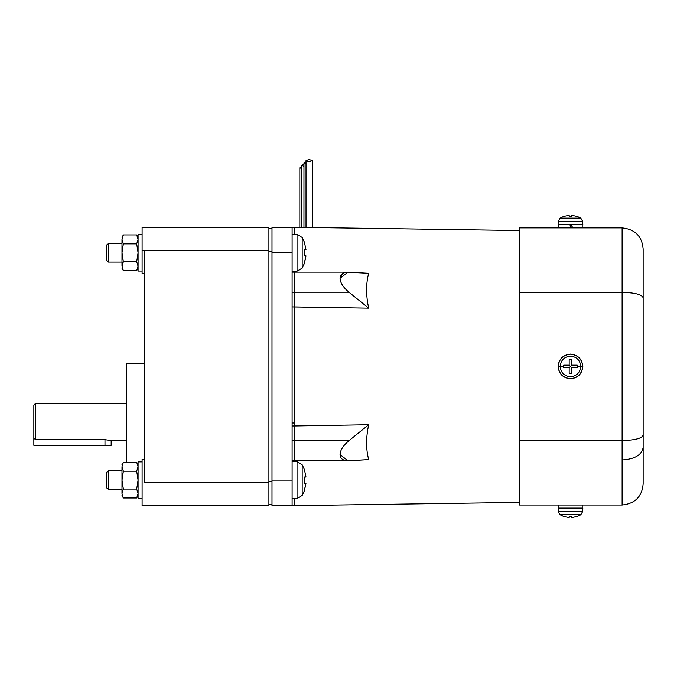 <?xml version="1.0" encoding="UTF-8"?>
<svg xmlns="http://www.w3.org/2000/svg" width="677" height="677" viewBox="0 0 677 677"><rect width="100%" height="100%" fill="white"/><g stroke="black" fill="none" stroke-linecap="round" stroke-linejoin="round"><path stroke-width="1.02" d="M299.835 227.345L299.835 167.693L301.9 168.801L299.835 167.693L299.835 227.345M301.9 227.379L301.9 165.323L303.965 166.44L301.9 165.323L301.9 227.379M303.965 227.404L303.965 162.954L306.021 164.071L303.965 162.954L303.965 227.404M312.207 160.584L312.207 227.523L312.207 160.584L309.118 159.408L306.021 160.584L309.118 161.769L312.207 160.584L309.118 161.769L306.021 160.584L306.021 227.438L306.021 160.584L309.118 159.408L312.207 160.584M144.269 459.234L142.102 459.234L142.102 505.626L144.269 505.626L142.102 505.626L142.102 459.234L144.269 459.234L144.269 250.465L142.102 250.465L142.102 273.66L142.102 227.269L142.102 250.465L268.913 250.465L268.913 227.269L144.269 227.269L268.913 227.514M121.995 262.058L108.21 262.058L106.534 260.383L106.534 245.176L108.21 243.5L121.995 243.5L108.21 243.5L106.534 245.176L106.534 260.383L108.21 262.058L108.21 243.5L108.21 262.058L121.995 262.058M121.995 489.386L108.21 489.386L106.534 487.711L106.534 472.504L108.21 470.828L121.995 470.828L108.21 470.828L106.534 472.504L106.534 487.711L108.21 489.386L108.21 470.828L108.21 489.386L121.995 489.386M304.388 263.412L302.187 268.084L297.051 271.164L292.109 271.342L297.051 271.164L297.051 234.394L302.187 237.483L297.051 234.394L297.051 271.164L302.187 268.084L302.187 237.483L302.187 268.084L304.388 263.412L305.996 255.872L304.261 255.872L304.261 249.686L305.996 249.686L304.388 242.154L302.187 237.483L304.388 242.154L305.996 249.686L304.261 249.686L304.261 255.872L305.996 255.872L304.261 263.311M297.051 234.394L292.109 234.225L297.051 234.394M304.388 490.74L302.187 495.403L297.051 498.492L292.109 498.67L297.051 498.492L297.051 461.722L302.187 464.811L297.051 461.722L297.051 498.492L302.187 495.403L302.187 464.811L302.187 495.403L304.388 490.74L305.996 483.2L304.261 483.2L304.261 477.014L305.996 477.014L304.388 469.483L302.187 464.811L304.388 469.483L305.996 477.014L304.261 477.014L304.261 483.2L305.996 483.2L304.261 490.639M297.051 461.722L292.109 461.553L297.051 461.722M138.083 267.728L136.703 270.639L123.375 270.639L121.995 266.179L122.317 264.098L121.995 266.179C121.995 268.913 121.995 268.913 121.995 266.179L121.995 239.387C121.995 236.654 121.995 236.654 121.995 239.387C121.995 236.654 121.995 236.654 121.995 239.387L123.375 234.927L136.703 234.927L123.375 234.927L121.995 239.387L121.995 263.708L122.317 264.098L123.375 261.711L121.995 252.783L123.375 243.855L121.995 239.387L123.375 243.855L136.703 243.855L138.083 239.387L136.703 234.927L138.083 239.387L136.703 243.855L138.083 252.783L138.083 271.028L142.102 271.028L138.083 271.028L138.083 234.538L138.083 252.783L136.703 261.711L138.083 266.179L137.761 268.253L138.083 267.728M138.083 495.048L136.703 497.967L123.375 497.967L121.995 493.499L122.317 491.426L121.995 493.499C121.995 496.241 121.995 496.241 121.995 493.499L121.995 466.715C121.995 463.982 121.995 463.982 121.995 466.715C121.995 463.982 121.995 463.982 121.995 466.715L123.375 462.256L136.703 462.256L123.375 462.256L121.995 466.715L121.995 491.037L122.317 491.426L123.375 489.039L121.995 480.111L123.375 471.184L121.995 466.715L123.375 471.184L136.703 471.184L138.083 466.715L136.703 462.256L138.083 466.715L136.703 471.184L138.083 480.111L138.083 498.357L142.102 498.357L138.083 498.357L138.083 461.866L138.083 480.111L136.703 489.039L138.083 493.499L137.761 495.581L138.083 495.048M142.102 234.538L138.083 234.538L142.102 234.538M142.102 461.866L138.083 461.866L142.102 461.866M643.15 447.438C641.813 454.986 634.806 459.158 622.121 459.954L622.121 505.008C635.034 503.62 642.041 496.613 643.15 483.979L643.15 435.049C642.041 438.391 635.034 440.219 622.121 440.524L622.121 459.954C634.806 459.158 641.813 454.986 643.15 447.438L643.15 483.979C642.041 496.613 635.034 503.62 622.121 505.008L622.121 440.524L519.437 440.524L519.437 505.008L622.121 505.008C635.034 503.62 642.041 496.613 643.15 483.979C642.041 496.613 635.034 503.62 622.121 505.008L519.437 505.008L519.437 440.524L622.121 440.524C635.034 440.219 642.041 438.391 643.15 435.049L643.15 248.916C642.041 236.281 635.034 229.275 622.121 227.887C635.034 229.275 642.041 236.281 643.15 248.916C642.041 236.281 635.034 229.275 622.121 227.887L622.121 292.371C635.034 292.676 642.041 294.495 643.15 297.846C642.041 294.495 635.034 292.676 622.121 292.371L622.121 227.887L519.437 227.887L519.437 292.371L622.121 292.371L622.121 440.524L622.121 292.371L519.437 292.371L519.437 440.524L519.437 227.887L622.121 227.887C635.034 229.275 642.041 236.281 643.15 248.916L643.15 447.438M563.789 367.729L563.704 367.162M577.236 365.732L577.151 365.165L577.236 365.732M571.752 359.766L571.185 359.682M569.755 359.682L569.179 359.766M558.711 224.789L558.711 227.887L558.711 224.789M571.633 227.887L569.848 224.789L571.633 227.887M582.22 224.789L582.22 227.887L582.22 224.789M558.711 508.097L558.711 505.008L558.711 508.097M582.22 508.097L582.22 505.008L582.22 508.097M563.721 365.165L563.687 366.443L560.141 366.443C560.801 372.672 564.237 376.116 570.466 376.767C576.694 376.116 580.138 372.672 580.79 366.443L582.719 366.443C581.941 359.055 577.853 354.968 570.466 354.189C563.078 354.968 558.99 359.055 558.212 366.443L560.141 366.443C560.801 360.223 564.237 356.779 570.466 356.119C576.694 356.779 580.138 360.223 580.79 366.443C580.138 360.223 576.694 356.779 570.466 356.119C564.237 356.779 560.801 360.223 560.141 366.443L563.687 366.443L563.721 365.165L569.179 365.165L569.179 359.699L571.752 359.699L571.752 365.165L577.21 365.165L577.244 366.443L580.79 366.443L577.244 366.443L577.21 365.165L571.752 365.165L570.466 366.443L571.752 367.729L577.21 367.729L577.244 366.443L577.21 367.729L571.752 367.729L571.752 373.196L571.752 367.729L570.466 366.443L569.179 365.165L563.721 365.165L569.179 365.165L570.466 366.443L569.179 367.729L563.721 367.729L569.179 367.729L571.752 365.165L577.21 365.165M582.719 366.443L582.838 366.443C582.051 358.988 577.93 354.858 570.466 354.071C563.01 354.858 558.88 358.988 558.093 366.443L558.212 366.443C558.99 359.055 563.078 354.968 570.466 354.189C577.853 354.968 581.941 359.055 582.719 366.443C581.941 373.839 577.853 377.918 570.466 378.697C563.078 377.918 558.99 373.839 558.212 366.443L558.093 366.443C558.88 358.988 563.01 354.858 570.466 354.071C577.93 354.858 582.051 358.988 582.838 366.443C582.051 373.907 577.93 378.028 570.466 378.815C563.01 378.028 558.88 373.907 558.093 366.443C558.88 373.907 563.01 378.028 570.466 378.815C577.93 378.028 582.051 373.907 582.838 366.443L580.79 366.443C580.138 372.672 576.694 376.116 570.466 376.767C564.237 376.116 560.801 372.672 560.141 366.443L558.212 366.443C558.99 373.839 563.078 377.918 570.466 378.697C577.853 377.918 581.941 373.839 582.719 366.443M580.79 218.129L582.719 221.421L582.838 224.789L558.093 224.789L558.212 221.421L560.141 218.129L563.687 216.42L569.179 215.294L563.687 216.42L560.141 218.129L580.79 218.129L577.244 216.42L580.79 218.129L560.141 218.129L558.212 221.421L558.093 224.789L582.838 224.789L582.719 221.421L558.212 221.421L582.719 221.421L580.79 218.129M577.21 516.433L571.752 517.592L571.752 516.433L569.179 516.433L569.179 517.592L563.687 516.466L560.141 514.765L558.212 511.465L558.093 508.097L582.838 508.097L582.719 511.465L582.838 508.097L558.093 508.097L558.212 511.465L582.719 511.465L580.79 514.765L582.719 511.465L558.212 511.465L560.141 514.765L580.79 514.765L560.141 514.765L563.687 516.466L569.179 517.592L569.179 516.433L571.752 516.433L571.752 517.592L577.244 516.466L580.79 514.765L577.244 516.466M347.064 460.749L348.934 460.749L347.978 460.783L340.049 454.572C340.294 450.103 343.256 445.474 348.951 440.693L294.275 440.693L294.275 460.749L294.275 440.693L348.951 440.693C343.256 445.474 340.294 450.103 340.049 454.572C340.286 458.837 343.247 460.893 348.934 460.749L368.703 459.607L347.064 460.749M294.275 422.981L292.109 422.981L294.275 422.981L294.275 306.935L294.275 425.96L294.275 422.981L294.275 425.96L368.703 424.724C365.918 437.554 365.918 449.181 368.703 459.607C365.918 449.181 365.918 437.554 368.703 424.724L348.951 440.693L368.703 424.724L294.275 425.96L294.275 440.693L292.109 440.693L294.275 440.693L294.275 425.96L294.275 454.58L294.275 306.935L368.703 308.17L292.109 306.935L294.275 306.935L294.275 292.202L294.275 422.981M292.109 425.96L294.275 425.96L292.109 425.96M294.275 292.185L348.934 292.185C343.247 287.395 340.286 282.774 340.049 278.306L347.978 272.112L348.951 272.146L347.047 272.146L368.703 273.288C365.918 283.714 365.918 295.341 368.703 308.17L348.951 292.202L294.275 292.202L294.275 272.146L294.275 306.935L294.275 292.202L348.951 292.202L368.703 308.17C365.918 295.341 365.918 283.714 368.703 273.288L348.951 272.146C343.256 271.993 340.294 274.05 340.049 278.306C340.286 282.774 343.247 287.395 348.934 292.185L294.275 292.185L294.275 271.265L294.275 292.185M342.909 273.254L340.049 278.315M519.437 230.527L294.275 227.269L294.275 234.301L294.275 227.269L519.437 230.527M347.978 460.783L294.275 460.783L294.275 461.629L294.275 460.783L294.275 461.629L294.275 460.783L292.109 460.783M294.275 498.594L294.275 505.626L519.437 502.368L294.275 505.626L294.275 498.594M126.633 440.676L111.172 440.676L104.986 439.618L104.986 445.314L111.172 445.314L111.172 440.676L126.633 440.676M35.399 403.56L126.633 403.56L35.399 403.56L33.85 405.354L33.85 437.968L35.399 439.618L35.399 403.56L33.85 405.108L35.399 403.822L35.399 439.618L33.85 437.968L33.85 445.314L104.986 445.314L104.986 439.618L35.399 439.618L104.986 439.618L111.172 440.676M126.633 363.354L144.269 363.354L126.633 363.354L126.633 462.256L126.633 363.354M33.85 405.354L33.85 445.314L104.986 445.314L33.85 445.314M109.369 445.314L104.986 445.314M292.109 292.202L294.275 292.202L292.109 292.202M294.275 460.749L294.275 454.572L294.275 460.749M294.275 230.781L294.275 234.301M294.275 271.265L294.275 272.112L292.109 272.112M571.752 215.294L577.21 216.454L571.752 215.294L571.752 216.454L571.752 215.294M569.179 216.454L571.752 216.454L569.179 216.454L569.179 215.294L569.179 216.454M577.236 367.162L577.151 367.729M563.687 366.443L563.721 367.729L563.687 366.443M569.179 373.196L569.179 367.729L569.179 373.196L571.752 373.196L569.179 373.196L569.179 367.729L563.721 367.729M571.752 359.699L571.752 365.165L571.752 359.699L569.179 359.699L569.179 365.165L569.179 359.699M577.21 367.729L571.752 367.729L571.752 373.196M572.869 227.887L571.083 224.789L572.869 227.887M569.848 373.222L569.179 373.129M292.109 227.269L292.109 505.626L292.109 227.269L272.002 227.269L272.002 252.783L272.002 227.269L294.275 227.269M272.002 480.111L272.002 252.783L292.109 252.783L272.002 252.783L272.002 480.111L292.109 480.111L272.002 480.111L272.002 505.626L272.002 480.111M272.002 505.626L292.109 505.626L272.002 505.626M121.995 493.499C121.995 496.241 121.995 496.241 121.995 493.499L123.375 497.967L136.703 497.967L138.083 493.499L136.703 489.039L123.375 489.039L121.995 493.499M121.995 480.111L123.375 489.039L136.703 489.039L138.083 480.111L136.703 471.184L123.375 471.184L121.995 480.111M121.995 266.179C121.995 268.913 121.995 268.913 121.995 266.179L123.375 270.639L136.703 270.639L138.083 266.179L136.703 261.711L123.375 261.711L121.995 266.179M121.995 252.783L123.375 261.711L136.703 261.711L138.083 252.783L136.703 243.855L123.375 243.855L121.995 252.783M268.913 504.467L272.002 504.467L268.913 504.467M272.002 481.271L268.913 481.271L272.002 481.271M268.913 251.624L272.002 251.624L268.913 251.624M272.002 228.428L268.913 228.428L272.002 228.428M144.269 482.43L268.913 482.43L268.913 505.626L144.269 505.626L268.913 505.626L268.913 482.43L144.269 482.43L144.269 250.465L268.913 250.465L268.913 482.43L268.913 227.269L142.102 227.269M306.021 161.837L303.965 162.954L306.021 161.837M303.965 164.206L301.9 165.323L303.965 164.206M301.9 166.576L299.835 167.693L301.9 166.576M142.102 273.66L144.269 273.66M136.703 270.639L138.083 268.244L136.703 270.639M136.703 497.967L138.083 495.572L136.703 497.967M347.978 272.112L294.275 272.112M294.275 505.626L292.109 505.626M123.375 497.967L121.995 495.572M123.375 462.256L121.995 464.642M136.703 462.256L138.083 464.642M123.375 270.639L121.995 268.244M123.375 234.927L121.995 237.322M136.703 234.927L138.083 237.322"/></g></svg>
